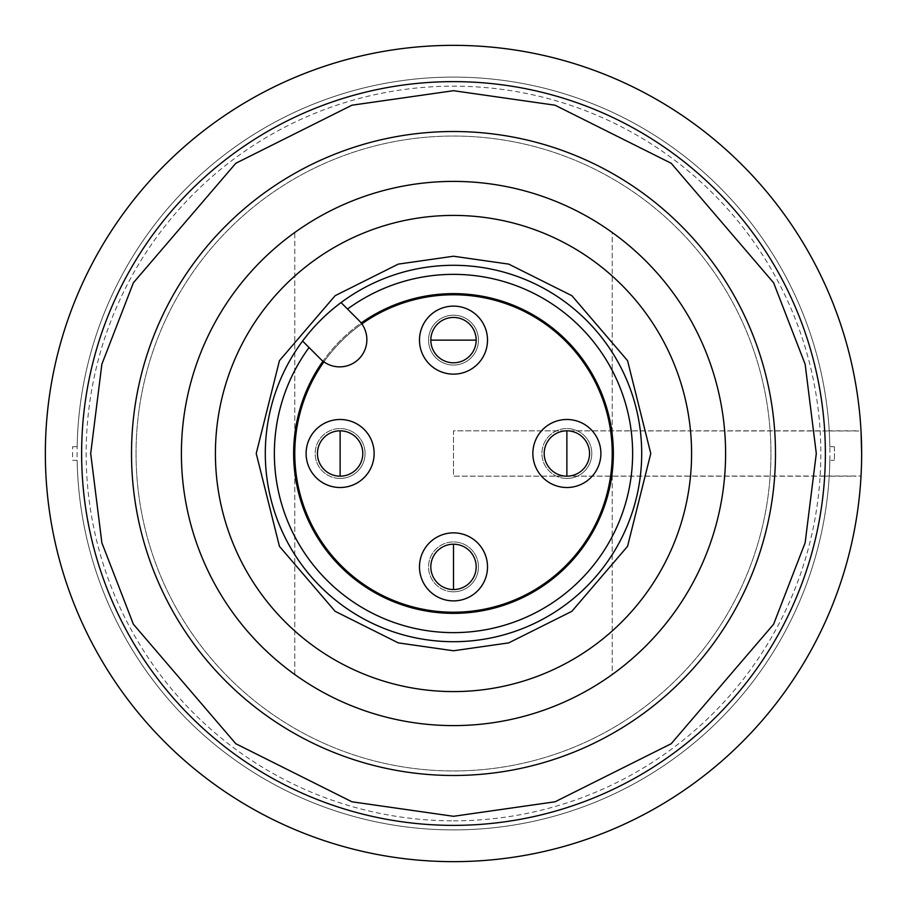 <?xml version="1.0" encoding="UTF-8"?>
<svg xmlns="http://www.w3.org/2000/svg" width="907" height="907" viewBox="0 0 907 907"><rect width="100%" height="100%" fill="white"/><g stroke="black" fill="none" stroke-linecap="round" stroke-linejoin="round"><path stroke-width="0.68" stroke-dasharray="4.54 3.4" d="M453.5 362.8A22.675 22.675 0 0 0 476.175 340.125A22.675 22.675 0 0 0 453.5 317.45A22.675 22.675 0 0 0 430.825 340.125A22.675 22.675 0 0 0 453.5 362.8A22.675 22.675 0 0 1 430.825 340.125A22.675 22.675 0 0 1 453.5 317.45A22.675 22.675 0 0 1 476.175 340.125A22.675 22.675 0 0 1 453.5 362.8A22.675 22.675 0 0 0 476.175 340.125A22.675 22.675 0 0 0 453.5 317.45A22.675 22.675 0 0 0 430.825 340.125A22.675 22.675 0 0 0 453.5 362.8M453.5 365.067A24.943 24.943 0 0 0 478.442 340.125A24.943 24.943 0 0 0 453.5 315.183A24.943 24.943 0 0 0 428.558 340.125A24.943 24.943 0 0 0 453.5 365.067A24.943 24.943 0 0 0 478.442 340.125A24.943 24.943 0 0 0 453.5 315.183A24.943 24.943 0 0 0 428.558 340.125A24.943 24.943 0 0 0 453.5 365.067A24.943 24.943 0 0 1 428.558 340.125A24.943 24.943 0 0 1 453.5 315.183A24.943 24.943 0 0 0 428.558 340.125A24.943 24.943 0 0 0 453.5 365.067A24.943 24.943 0 0 0 478.442 340.125A24.943 24.943 0 0 0 453.5 315.183A24.943 24.943 0 0 1 478.442 340.125A24.943 24.943 0 0 1 453.5 365.067M362.8 453.5A22.675 22.675 0 0 0 340.125 430.825A22.675 22.675 0 0 0 317.45 453.5A22.675 22.675 0 0 0 340.125 476.175A22.675 22.675 0 0 0 362.8 453.5M365.067 453.5A24.943 24.943 0 0 0 340.125 428.558A24.943 24.943 0 0 0 315.183 453.5A24.943 24.943 0 0 0 340.125 478.442A24.943 24.943 0 0 0 365.067 453.5A24.943 24.943 0 0 0 340.125 428.558A24.943 24.943 0 0 0 315.183 453.5A24.943 24.943 0 0 0 340.125 478.442A24.943 24.943 0 0 0 365.067 453.5M589.55 453.5A22.675 22.675 0 0 0 566.875 430.825A22.675 22.675 0 0 0 544.2 453.5A22.675 22.675 0 0 0 566.875 476.175A22.675 22.675 0 0 0 589.55 453.5M591.817 453.5A24.943 24.943 0 0 0 566.875 428.558A24.943 24.943 0 0 0 541.933 453.5A24.943 24.943 0 0 0 566.875 478.442A24.943 24.943 0 0 0 591.817 453.5A24.943 24.943 0 0 0 566.875 428.558A24.943 24.943 0 0 0 541.933 453.5A24.943 24.943 0 0 0 566.875 478.442A24.943 24.943 0 0 0 591.817 453.5M476.175 566.875A22.675 22.675 0 0 0 453.5 544.2A22.675 22.675 0 0 0 430.825 566.875A22.675 22.675 0 0 0 453.5 589.55A22.675 22.675 0 0 0 476.175 566.875M478.442 566.875A24.943 24.943 0 0 0 453.5 541.933A24.943 24.943 0 0 0 428.558 566.875A24.943 24.943 0 0 0 453.5 591.817A24.943 24.943 0 0 0 478.442 566.875A24.943 24.943 0 0 0 453.5 541.933A24.943 24.943 0 0 0 428.558 566.875A24.943 24.943 0 0 0 453.5 591.817A24.943 24.943 0 0 0 478.442 566.875M453.5 612.225A158.725 158.725 0 0 0 612.225 453.5A158.725 158.725 0 0 0 453.5 294.775A158.725 158.725 0 0 0 294.775 453.5A158.725 158.725 0 0 0 453.5 612.225M453.5 591.817A24.943 24.943 0 0 1 428.558 566.875A24.943 24.943 0 0 1 453.5 541.933A24.943 24.943 0 0 0 428.558 566.875A24.943 24.943 0 0 0 453.5 591.817A24.943 24.943 0 0 0 478.442 566.875A24.943 24.943 0 0 0 453.5 541.933A24.943 24.943 0 0 1 478.442 566.875A24.943 24.943 0 0 1 453.5 591.817M566.875 478.442A24.943 24.943 0 0 1 541.933 453.5A24.943 24.943 0 0 1 566.875 428.558A24.943 24.943 0 0 0 541.933 453.5A24.943 24.943 0 0 0 566.875 478.442A24.943 24.943 0 0 0 591.817 453.5A24.943 24.943 0 0 0 566.875 428.558A24.943 24.943 0 0 1 591.817 453.5A24.943 24.943 0 0 1 566.875 478.442M340.125 478.442A24.943 24.943 0 0 1 315.183 453.5A24.943 24.943 0 0 1 340.125 428.558A24.943 24.943 0 0 0 315.183 453.5A24.943 24.943 0 0 0 340.125 478.442A24.943 24.943 0 0 0 365.067 453.5A24.943 24.943 0 0 0 340.125 428.558A24.943 24.943 0 0 1 365.067 453.5A24.943 24.943 0 0 1 340.125 478.442M566.875 430.825A22.675 22.675 0 0 0 544.2 453.5A22.675 22.675 0 0 0 566.875 476.175A22.675 22.675 0 0 0 589.55 453.5A22.675 22.675 0 0 0 566.875 430.825M453.5 544.2A22.675 22.675 0 0 0 430.825 566.875A22.675 22.675 0 0 0 453.5 589.55A22.675 22.675 0 0 0 476.175 566.875A22.675 22.675 0 0 0 453.5 544.2M340.125 430.825A22.675 22.675 0 0 0 317.45 453.5A22.675 22.675 0 0 0 340.125 476.175A22.675 22.675 0 0 0 362.8 453.5A22.675 22.675 0 0 0 340.125 430.825M323.912 361.848A158.725 158.725 0 0 1 361.848 323.912M453.5 725.6A272.1 272.1 0 0 0 725.6 453.5A272.1 272.1 0 0 0 453.5 181.4A272.1 272.1 0 0 0 181.4 453.5A272.1 272.1 0 0 0 453.5 725.6A272.1 272.1 0 0 0 725.6 453.5A272.1 272.1 0 0 0 453.5 181.4A272.1 272.1 0 0 0 181.4 453.5A272.1 272.1 0 0 0 453.5 725.6A272.1 272.1 0 0 0 725.6 453.5A272.1 272.1 0 0 0 453.5 181.4A272.1 272.1 0 0 0 181.4 453.5A272.1 272.1 0 0 0 453.5 725.6M453.5 215.412A238.088 238.088 0 0 0 215.412 453.5A238.088 238.088 0 0 0 453.5 691.587A238.088 238.088 0 0 1 215.412 453.5A238.088 238.088 0 0 1 453.5 215.412A238.088 238.088 0 0 0 215.412 453.5A238.088 238.088 0 0 0 453.5 691.587A238.088 238.088 0 0 0 691.587 453.5A238.088 238.088 0 0 0 453.5 215.412A238.088 238.088 0 0 1 691.587 453.5A238.088 238.088 0 0 1 453.5 691.587A238.088 238.088 0 0 0 691.587 453.5A238.088 238.088 0 0 0 453.5 215.412M322.994 361.167A27.21 27.21 0 0 1 320.42 358.9L302.575 341.055A188.203 188.203 0 0 0 453.5 641.702A188.203 188.203 0 0 0 641.702 453.5A188.203 188.203 0 0 0 341.055 302.575L358.9 320.42A27.21 27.21 0 0 1 339.66 366.87A27.21 27.21 0 0 1 322.994 361.167A159.859 159.859 0 0 1 361.167 322.994M453.5 131.515A321.985 321.985 0 0 0 131.515 453.5A321.985 321.985 0 0 0 453.5 775.485A321.985 321.985 0 0 0 775.485 453.5A321.985 321.985 0 0 0 453.5 131.515M453.5 613.359A159.859 159.859 0 0 0 613.359 453.5A159.859 159.859 0 0 0 453.5 293.641A159.859 159.859 0 0 0 293.641 453.5A159.859 159.859 0 0 0 453.5 613.359M453.5 81.63A371.87 371.87 0 0 0 81.63 453.5A371.87 371.87 0 0 0 453.5 825.37A371.87 371.87 0 0 0 825.37 453.5A371.87 371.87 0 0 0 453.5 81.63M453.5 820.835A367.335 367.335 0 0 0 820.835 453.5A367.335 367.335 0 0 0 453.5 86.165A367.335 367.335 0 0 0 86.165 453.5A367.335 367.335 0 0 0 453.5 820.835M829.848 446.697L834.383 446.697L829.848 446.697A376.405 376.405 0 0 0 453.5 77.095A376.405 376.405 0 0 0 77.152 446.697L72.617 446.697L77.152 446.697A376.405 376.405 0 0 1 453.5 77.095A376.405 376.405 0 0 1 829.848 460.303L834.383 460.303L829.848 460.303A376.405 376.405 0 0 1 453.5 829.905A376.405 376.405 0 0 1 77.152 460.303A376.405 376.405 0 0 0 453.5 829.905A376.405 376.405 0 0 0 829.848 460.303M834.383 446.697A380.94 380.94 0 0 1 834.383 460.303A380.94 380.94 0 0 0 834.383 446.697M136.05 453.5A317.45 317.45 0 0 1 453.5 136.05A317.45 317.45 0 0 1 770.95 453.5A317.45 317.45 0 0 1 453.5 770.95A317.45 317.45 0 0 1 136.05 453.5A317.45 317.45 0 0 1 453.5 136.05A317.45 317.45 0 0 1 770.95 453.5A317.45 317.45 0 0 1 453.5 770.95A317.45 317.45 0 0 1 136.05 453.5M77.152 460.303L72.617 460.303A380.94 380.94 0 0 1 72.617 446.697A380.94 380.94 0 0 0 72.617 460.303L77.152 460.303A376.405 376.405 0 0 1 77.152 446.697M294.775 674.513L294.775 232.487A272.1 272.1 0 0 1 612.225 232.487L612.225 674.513A272.1 272.1 0 0 1 294.775 674.513A272.1 272.1 0 0 0 612.225 674.513L612.225 232.487A272.1 272.1 0 0 0 294.775 232.487L294.775 674.513M861.378 468.511L861.65 453.5M824.678 476.175L453.5 476.175L453.5 430.825L861.026 430.995A408.15 408.15 0 0 0 442.242 45.509A408.15 408.15 0 0 0 45.35 453.5A408.15 408.15 0 0 0 442.242 861.491A408.15 408.15 0 0 0 861.026 476.005L453.5 476.175L453.5 430.825L824.678 430.825A371.87 371.87 0 0 0 442.163 81.8A371.87 371.87 0 0 0 81.63 453.5A371.87 371.87 0 0 1 453.5 81.63A371.87 371.87 0 0 1 825.37 453.5A371.87 371.87 0 0 1 453.5 825.37A371.87 371.87 0 0 1 81.63 453.5A371.87 371.87 0 0 0 442.163 825.2A371.87 371.87 0 0 0 824.678 476.175L856.151 476.175M856.151 430.825L824.678 430.825M825.37 453.5A371.87 371.87 0 0 1 453.5 825.37A371.87 371.87 0 0 1 81.63 453.5A371.87 371.87 0 0 1 453.5 81.63A371.87 371.87 0 0 1 825.37 453.5"/><path stroke-width="1.36" d="M453.5 362.8A22.675 22.675 0 0 1 430.825 340.125A22.675 22.675 0 0 1 453.5 317.45A22.675 22.675 0 0 1 476.175 340.125A22.675 22.675 0 0 1 453.5 362.8M362.8 453.5A22.675 22.675 0 0 1 340.125 476.175A22.675 22.675 0 0 1 317.45 453.5A22.675 22.675 0 0 1 340.125 430.825A22.675 22.675 0 0 1 362.8 453.5M589.55 453.5A22.675 22.675 0 0 1 566.875 476.175A22.675 22.675 0 0 1 544.2 453.5A22.675 22.675 0 0 1 566.875 430.825A22.675 22.675 0 0 1 589.55 453.5M476.175 566.875A22.675 22.675 0 0 1 453.5 589.55A22.675 22.675 0 0 1 430.825 566.875A22.675 22.675 0 0 1 453.5 544.2A22.675 22.675 0 0 1 476.175 566.875M361.848 323.912A158.725 158.725 0 0 1 612.225 453.5A158.725 158.725 0 0 1 312.541 526.457A158.725 158.725 0 0 1 323.912 361.848M566.875 430.825A22.675 22.675 0 0 1 589.55 453.5A22.675 22.675 0 0 1 566.875 476.175A22.675 22.675 0 0 1 544.2 453.5A22.675 22.675 0 0 1 566.875 430.825L566.875 476.175A22.675 22.675 0 0 1 544.2 453.5A22.675 22.675 0 0 1 566.875 430.825M566.875 419.488A34.013 34.013 0 0 1 600.888 453.5A34.013 34.013 0 0 1 566.875 487.512A34.013 34.013 0 0 1 532.863 453.5A34.013 34.013 0 0 1 566.875 419.488M453.5 544.2A22.675 22.675 0 0 1 476.175 566.875A22.675 22.675 0 0 1 453.5 589.55A22.675 22.675 0 0 1 430.825 566.875A22.675 22.675 0 0 1 453.5 544.2L453.5 589.55A22.675 22.675 0 0 1 430.825 566.875A22.675 22.675 0 0 1 453.5 544.2M453.5 532.863A34.013 34.013 0 0 1 487.512 566.875A34.013 34.013 0 0 1 453.5 600.888A34.013 34.013 0 0 1 419.488 566.875A34.013 34.013 0 0 1 453.5 532.863M453.5 306.113A34.013 34.013 0 0 1 487.512 340.125A34.013 34.013 0 0 1 453.5 374.137A34.013 34.013 0 0 1 419.488 340.125A34.013 34.013 0 0 1 453.5 306.113M340.125 430.825A22.675 22.675 0 0 1 362.8 453.5A22.675 22.675 0 0 1 340.125 476.175A22.675 22.675 0 0 1 317.45 453.5A22.675 22.675 0 0 1 340.125 430.825L340.125 476.175A22.675 22.675 0 0 1 317.45 453.5A22.675 22.675 0 0 1 340.125 430.825M340.125 419.488A34.013 34.013 0 0 1 374.137 453.5A34.013 34.013 0 0 1 340.125 487.512A34.013 34.013 0 0 1 306.113 453.5A34.013 34.013 0 0 1 340.125 419.488M453.5 265.298A188.203 188.203 0 0 1 641.702 453.5A188.203 188.203 0 0 1 453.5 641.702A188.203 188.203 0 0 1 265.298 453.5A188.203 188.203 0 0 1 453.5 265.298M453.5 775.485A321.985 321.985 0 0 0 775.485 453.5A321.985 321.985 0 0 0 453.5 131.515A321.985 321.985 0 0 0 131.515 453.5A321.985 321.985 0 0 0 453.5 775.485A321.985 321.985 0 0 1 131.515 453.5A321.985 321.985 0 0 1 453.5 131.515M453.5 825.37A371.87 371.87 0 0 0 825.37 453.5A371.87 371.87 0 0 0 453.5 81.63A371.87 371.87 0 0 0 81.63 453.5A371.87 371.87 0 0 0 453.5 825.37A371.87 371.87 0 0 1 81.63 453.5A371.87 371.87 0 0 1 453.5 81.63M453.5 725.6A272.1 272.1 0 0 1 181.4 453.5A272.1 272.1 0 0 1 453.5 181.4A272.1 272.1 0 0 1 725.6 453.5A272.1 272.1 0 0 1 453.5 725.6M453.5 691.587A238.088 238.088 0 0 1 215.412 453.5A238.088 238.088 0 0 1 453.5 215.412A238.088 238.088 0 0 1 691.587 453.5A238.088 238.088 0 0 1 453.5 691.587M309.06 347.54A179.132 179.132 0 0 0 453.5 632.633A179.132 179.132 0 0 0 632.633 453.5A179.132 179.132 0 0 0 347.54 309.06M358.9 320.42A27.21 27.21 0 0 1 339.66 366.87A27.21 27.21 0 0 1 320.42 358.9L302.575 341.055A188.203 188.203 0 0 1 341.055 302.575L358.9 320.42M361.167 322.994A159.859 159.859 0 0 1 613.359 453.5A159.859 159.859 0 0 1 311.52 526.967A159.859 159.859 0 0 1 322.994 361.167M861.026 476.005L861.378 468.511M861.65 453.5A408.15 408.15 0 0 1 453.5 861.65A408.15 408.15 0 0 1 45.35 453.5A408.15 408.15 0 0 1 453.5 45.35A408.15 408.15 0 0 1 861.65 453.5L861.026 430.995M453.5 340.125L476.175 340.125A22.675 22.675 0 0 0 453.5 317.45A22.675 22.675 0 0 0 430.825 340.125L453.5 340.125M453.5 650.773L508.736 642.882L571.864 611.318L627.565 546.331L650.773 453.5L627.565 360.669L571.864 295.682L508.736 264.118L453.5 256.228L398.264 264.118L335.137 295.682L279.435 360.669L256.228 453.5L279.435 546.331L335.137 611.318L398.264 642.882L453.5 650.773M453.5 90.7L555.084 105.212L671.18 163.26L773.614 282.769L805.133 364.195L816.3 453.5L805.133 542.805L773.614 624.231L671.18 743.74L555.084 801.788L453.5 816.3L351.916 801.788L235.82 743.74L133.386 624.231L101.867 542.805L90.7 453.5L101.867 364.195L133.386 282.769L235.82 163.26L351.916 105.212L453.5 90.7"/></g></svg>
